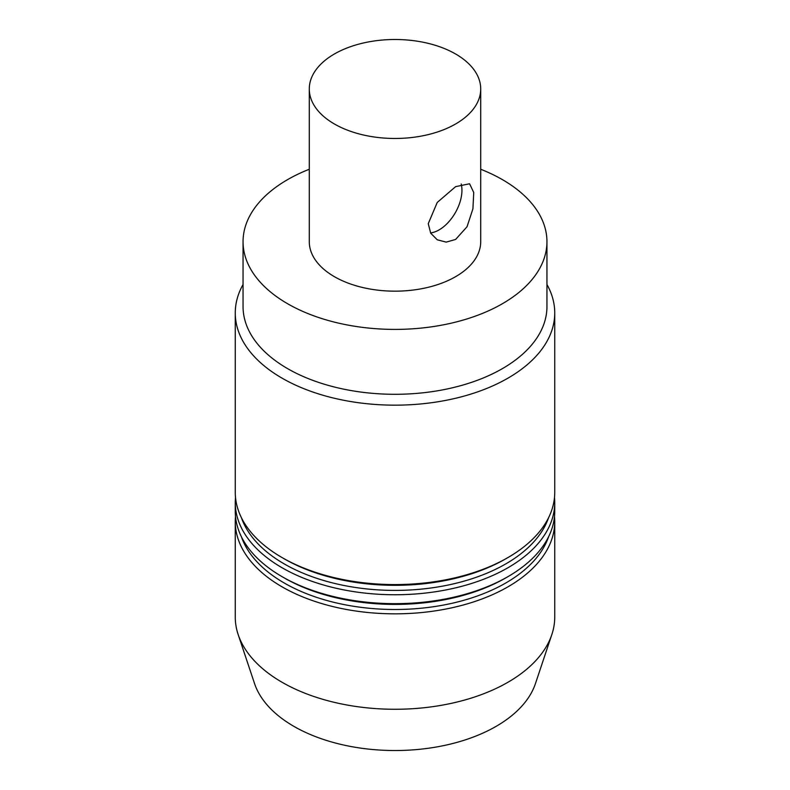 <?xml version="1.0" encoding="UTF-8"?>
<svg xmlns="http://www.w3.org/2000/svg" width="790" height="790" viewBox="0 0 790 790"><rect width="100%" height="100%" fill="white"/><g stroke="black" fill="none" stroke-linecap="round" stroke-linejoin="round"><path stroke-width="1.19" d="M455.613 239.449L446.182 242.125L437.245 239.785L430.708 233.198L428.259 223.669L437.235 202.457L455.613 186.647L469.576 183.774L473.733 192.493L472.924 208.807L467.028 226.769L455.613 239.449M430.56 232.931A32.341 18.674 120 0 0 454.22 214.544A32.341 18.674 120 0 0 461.182 183.981M334.387 123.981A85.715 49.484 180 0 1 309.285 88.984A85.715 49.484 180 0 1 395 39.5A85.715 49.484 180 0 1 480.715 88.984A85.715 49.484 180 0 1 427.805 134.705A85.715 49.484 180 0 1 334.387 123.981M480.715 88.984L480.715 241.681A85.715 49.484 180 0 1 427.805 287.402A85.715 49.484 180 0 1 334.387 276.668A85.715 49.484 180 0 1 309.285 241.681L309.285 88.984M235.509 516.532A159.738 92.223 0 0 0 235.262 521.617L235.262 617.049A159.738 92.223 0 0 0 238.155 634.528L254.558 683.597A143.039 82.585 0 0 0 353.091 746.906A143.039 82.585 0 0 0 496.14 726.346A143.039 82.585 0 0 0 535.442 683.597L551.845 634.528A159.738 92.223 0 0 0 554.738 617.049L554.738 521.617A159.738 92.223 0 0 0 554.491 516.532M238.155 634.528A159.738 92.223 0 0 0 348.193 705.223A159.738 92.223 0 0 0 507.95 682.264A159.738 92.223 0 0 0 551.845 634.528M235.262 521.617A159.738 92.223 0 0 0 333.874 606.819A159.738 92.223 0 0 0 507.95 586.832A159.738 92.223 0 0 0 554.738 521.617M241.414 536.785A156.618 90.425 0 0 0 349.595 605.614A156.618 90.425 0 0 0 505.748 583.01A156.618 90.425 0 0 0 548.586 536.785M235.509 497.443A159.738 92.223 0 0 0 235.262 502.529L235.262 511.436A159.738 92.223 0 0 0 282.05 576.651L284.252 577.925A156.618 90.425 0 0 0 505.748 577.925L507.95 576.651A159.738 92.223 0 0 0 554.738 511.436L554.738 502.529A159.738 92.223 0 0 0 554.491 497.443M282.05 576.651A159.738 92.223 0 0 0 507.95 576.651L505.748 577.925M235.262 502.529A159.738 92.223 0 0 0 333.874 587.73A159.738 92.223 0 0 0 507.95 567.743A159.738 92.223 0 0 0 554.738 502.529M241.414 517.697A156.618 90.425 0 0 0 349.595 586.526A156.618 90.425 0 0 0 505.748 563.922A156.618 90.425 0 0 0 548.586 517.697M243.053 284.489A159.738 92.223 0 0 0 235.262 312.939L235.262 492.348A159.738 92.223 0 0 0 282.05 557.562L284.252 558.836A156.618 90.425 0 0 0 505.748 558.836L507.95 557.562A159.738 92.223 0 0 0 554.738 492.348L554.738 312.939A159.738 92.223 0 0 0 546.947 284.489M282.05 557.562A159.738 92.223 0 0 0 507.95 557.562L505.748 558.836M235.262 312.939A159.738 92.223 0 0 0 333.874 398.14A159.738 92.223 0 0 0 507.95 378.153A159.738 92.223 0 0 0 554.738 312.939M309.285 169.248A151.947 87.73 0 0 0 243.053 241.681L243.053 306.569A151.947 87.73 0 0 0 336.856 387.623A151.947 87.73 0 0 0 502.44 368.604A151.947 87.73 0 0 0 546.947 306.569L546.947 241.681A151.947 87.73 0 0 0 480.715 169.248M243.053 241.681A151.947 87.73 0 0 0 336.856 322.725A151.947 87.73 0 0 0 502.44 303.706A151.947 87.73 0 0 0 546.947 241.681"/></g></svg>

